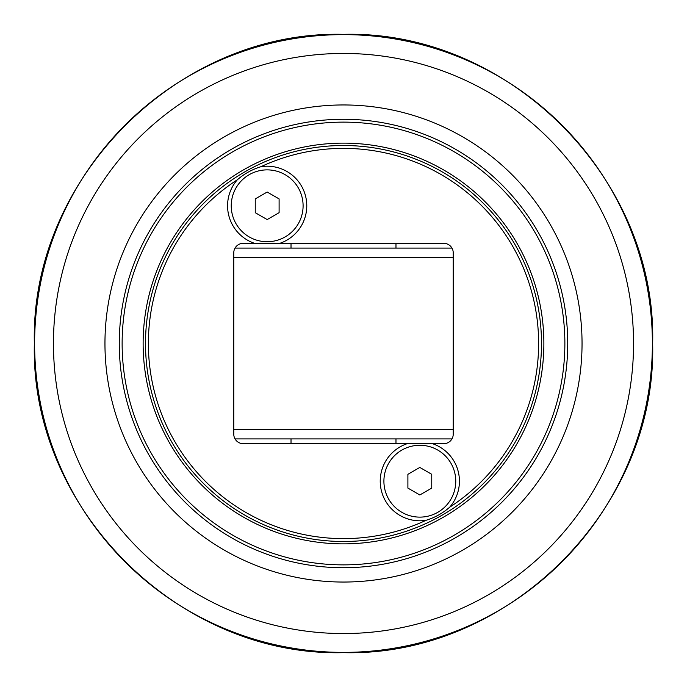 <?xml version="1.0" encoding="UTF-8"?>
<svg xmlns="http://www.w3.org/2000/svg" width="687" height="687" viewBox="0 0 687 687"><rect width="100%" height="100%" fill="white"/><g stroke="black" fill="none" stroke-linecap="round" stroke-linejoin="round"><path stroke-width="1.03" d="M451.952 248.084L235.048 248.084M235.048 438.916L451.952 438.916M255.719 438.916L343.5 438.916M407.898 488.088L407.898 474.313L419.826 467.426L431.754 474.313L431.754 488.088L419.826 494.966L407.898 488.088M455.756 481.201A35.922 35.922 0 0 1 419.826 517.122A35.922 35.922 0 0 1 383.904 481.201A35.922 35.922 0 0 1 419.826 445.27A35.922 35.922 0 0 1 455.756 481.201M143.128 343.5A200.372 200.372 0 0 0 343.5 543.872A200.372 200.372 0 0 0 543.872 343.5A200.372 200.372 0 0 0 343.5 143.128A200.372 200.372 0 0 0 143.128 343.5M119.272 343.5A224.228 224.228 0 0 0 343.5 567.728A224.228 224.228 0 0 0 567.728 343.5A224.228 224.228 0 0 0 343.5 119.272A224.228 224.228 0 0 0 119.272 343.5M582.044 343.5A238.544 238.544 0 0 0 343.5 104.956A238.544 238.544 0 0 0 104.956 343.5A238.544 238.544 0 0 0 343.5 582.044A238.544 238.544 0 0 0 582.044 343.5M449.693 507.204C442.737 513.232 434.854 517.594 426.052 520.299A195.125 195.125 0 0 1 148.375 343.5A195.125 195.125 0 0 1 237.307 179.796C244.263 173.768 252.146 169.406 260.948 166.701A195.125 195.125 0 0 1 514.159 248.9A195.125 195.125 0 0 1 449.693 507.204A39.597 39.597 0 0 0 432.518 443.69L443.69 443.69A9.541 9.541 0 0 0 453.231 434.15L453.231 252.85A9.541 9.541 0 0 0 443.69 243.31L254.482 243.31A39.597 39.597 0 0 1 237.307 179.796M145.507 343.5A197.993 197.993 0 0 0 343.5 541.493A197.993 197.993 0 0 0 541.493 343.5A197.993 197.993 0 0 0 343.5 145.507A197.993 197.993 0 0 0 145.507 343.5M260.948 166.701A39.597 39.597 0 0 1 305.621 196.31A39.597 39.597 0 0 1 279.858 243.31M426.052 520.299A39.597 39.597 0 0 1 380.753 487.624A39.597 39.597 0 0 1 407.142 443.69L243.31 443.69A9.541 9.541 0 0 1 233.769 434.15L233.769 252.85A9.541 9.541 0 0 1 243.31 243.31L254.482 243.31M407.142 443.69L432.518 443.69M231.244 205.799A35.922 35.922 0 0 1 267.174 169.878A35.922 35.922 0 0 1 303.096 205.799A35.922 35.922 0 0 1 267.174 241.73A35.922 35.922 0 0 1 231.244 205.799M279.102 198.912L279.102 212.687L267.174 219.574L255.246 212.687L255.246 198.912L267.174 192.034L279.102 198.912M233.769 257.453L453.231 257.453M453.231 429.547L233.769 429.547M122.131 343.5A221.369 221.369 0 0 1 343.5 122.131A221.369 221.369 0 0 1 564.869 343.5A221.369 221.369 0 0 1 343.5 564.869A221.369 221.369 0 0 1 122.131 343.5M633.551 343.5A290.051 290.051 0 0 1 343.5 633.551A290.051 290.051 0 0 1 53.449 343.5A290.051 290.051 0 0 1 343.5 53.449A290.051 290.051 0 0 1 633.551 343.5M343.5 34.616A308.884 308.884 0 0 0 34.616 343.5A308.884 308.884 0 0 0 343.5 652.384A308.884 308.884 0 0 0 652.384 343.5A308.884 308.884 0 0 0 343.5 34.616M343.5 34.35C508.681 30.082 656.918 178.319 652.65 343.5C656.918 508.681 508.681 656.918 343.5 652.65C178.319 656.918 30.082 508.681 34.35 343.5C30.099 178.294 178.294 30.099 343.5 34.35M291.022 243.31L291.022 248.084M291.022 438.916L291.022 443.69M395.978 243.31L395.978 248.084M395.978 438.916L395.978 443.69"/></g></svg>
